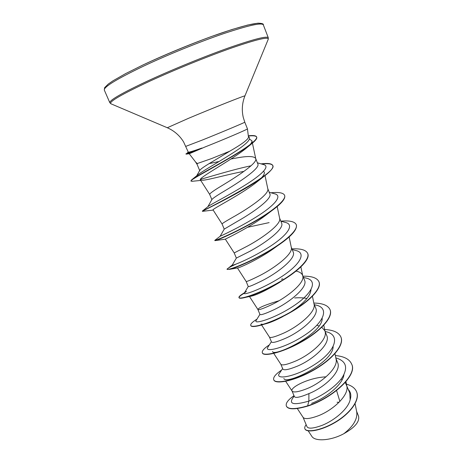 <?xml version="1.0" encoding="UTF-8"?>
<svg xmlns="http://www.w3.org/2000/svg" width="463" height="463" viewBox="0 0 463 463"><rect width="100%" height="100%" fill="white"/><g stroke="black" fill="none" stroke-linecap="round" stroke-linejoin="round"><path stroke-width="0.69" d="M199.773 170.697L199.808 170.309C200.728 168.926 205.051 165.974 212.772 161.448L229.712 151.222C241.738 144.306 248 139.647 248.486 137.245L247.445 128.836C248.469 128.992 223.826 139.548 205.057 146.956L189.315 153.728L186.033 154.127L188.244 152.061M202.331 148.177L186.363 154.104M229.712 151.222L211.579 158.566L197.279 163.537L195.704 162.166L189.228 153.751M339.101 402.266L337.099 402.272M303.039 417.267L306.986 426.689C308.329 428.981 313.341 428.541 322.051 425.37C334.06 420.653 348.049 409.257 350.155 399.783L349.756 392.919L345.265 382.461M297.31 408.545L303.126 417.4C304.77 419.385 309.764 418.87 318.11 415.843C332.77 410.386 349.345 395.217 346.81 385.928L346.365 384.406M342.163 379.735L341.046 379.128M294.399 396.571C295.429 398.255 300.261 397.266 308.902 393.608C324.621 387.45 341.949 371.21 337.602 362.581L335.924 358.403M326.039 376.841C308.792 377.542 290.081 387.496 291.985 390.888L292.084 391.067C293.542 392.757 298.467 391.97 306.871 388.712C321.594 382.855 338.528 367.865 336.069 359.109L334.969 353.674M280.833 364.254L282.824 369.017C283.906 370.614 288.796 369.648 297.512 366.1C313.115 359.589 330.958 343.644 326.768 335.594L325.026 331.248M273.766 353.431L280.867 364.317C282.129 365.689 286.985 364.624 295.446 361.117C310.227 354.855 327.526 340.056 325.148 331.861L323.799 325.229M324.806 330.709L321.802 327.254M319.076 325.946L316.866 325.304M271.521 341.96C272.394 343.193 277.198 341.908 285.926 338.123C301.5 331.213 319.771 315.563 315.725 308.173M269.443 337.07L269.478 337.139C270.525 338.175 275.311 336.815 283.831 333.053C298.664 326.363 316.345 311.784 314.053 304.174L312.438 296.297M306.94 298.525C303.537 297.75 299.457 297.564 294.7 297.964M260.003 314.464C260.704 315.303 265.421 313.706 274.142 309.66C289.763 302.287 308.277 287.066 304.538 280.283M278.94 300.753C265.519 304.787 258.504 307.704 257.891 309.492L257.908 309.521C258.736 310.204 263.435 308.532 272.007 304.509C286.898 297.373 304.972 283.038 302.779 276.041L300.881 266.885M302.536 275.225C301.656 273.182 299.492 271.804 296.048 271.092M248.284 286.51C248.857 286.921 253.481 284.988 262.156 280.711C277.696 272.898 296.656 258.105 293.16 251.918M248.266 286.516L246.148 281.458C246.75 281.77 251.357 279.774 259.986 275.462C274.918 267.869 293.403 253.799 291.314 247.445L289.132 236.969M236.379 258.076L249.956 251.253C265.484 242.988 284.855 228.548 281.568 223.079M236.356 258.082L234.197 252.937L247.746 245.911C262.729 237.837 281.637 224.063 279.664 218.38L277.175 206.539M265.907 214.734L265.34 214.774M220.139 236.257L224.254 229.098L237.542 221.273C253.093 212.505 272.776 198.54 269.802 193.742L267.77 188.609M222.055 223.942L222.049 223.93C222.223 223.409 226.639 220.712 235.297 215.839C250.321 207.262 269.669 193.812 267.817 188.835L265.01 175.587M207.87 206.701L211.956 199.472C212.801 198.291 217.118 195.386 224.908 190.756C240.384 181.513 260.495 168.028 257.822 163.902L255.732 158.624M200.404 179.91L209.693 194.425C209.675 193.453 213.981 190.386 222.622 185.229C237.687 176.131 257.492 163.034 255.767 158.792L255.674 158.485C254.089 156.153 248.099 155.915 237.716 157.767L230.996 158.994M219.109 161.489L209.212 163.601M199.75 170.702L197.116 164.411L197.279 163.537M356.597 411.312L358.507 416.058C359.878 421.567 354.982 427.447 343.818 433.709C331.016 440.73 314.933 441.771 311.802 436.302L308.213 430.85M343.818 433.709C353.165 426.452 357.482 419.281 356.776 412.209L355.092 403.73M336.578 390.529L339.888 401.467M308.902 393.608L308.862 401.091C294.786 405.125 289.242 404.396 292.228 398.915L294.155 396.068M348.483 389.69C350.867 392.41 351.423 395.772 350.155 399.783M335.82 357.87C346.058 360.909 348.24 367.385 342.365 377.299C336.161 386.64 321.368 396.519 308.862 401.091L307.646 405.848C295.249 409.437 288.148 409.495 286.354 406.028C285.497 403.279 288.044 399.835 293.999 395.686M346.237 384.105C351.573 385.534 355.023 388.087 356.579 391.756C360.168 400.235 349.542 413.864 334.847 422.36C320.147 430.949 306.234 432.598 304.891 428.738C304.457 427.633 304.885 426.296 306.159 424.721M307.745 406.08C331.514 398.626 357.801 375.609 351.706 364.213L351.614 363.987C357.708 375.377 331.421 398.388 307.646 405.848L307.745 406.08C295.342 409.662 288.246 409.72 286.447 406.248L286.354 406.028M356.62 391.866L356.666 391.976C360.26 400.454 349.634 414.09 334.934 422.586C320.24 431.175 306.327 432.818 304.978 428.952L304.891 428.738M249.644 139.166L251.93 140.816C252.109 141.759 251.473 143.05 250.008 144.688M248.862 145.874L245.621 148.716C230.8 160.609 197.417 178.394 200.41 179.91L202.418 180.281C208.344 180.014 228.184 174.233 243.937 171.379M263.638 171.223L264.327 172.386C264.581 173.752 263.586 175.61 261.335 177.966M202.811 211.302L202.481 211.325C200.201 211.915 243.607 191.665 263.754 176.542L255.802 182.85C240.054 195.131 211.186 209.513 213.073 209.936L222.049 223.936M215.226 240.343L214.878 240.633L215.307 240.592C217.923 240.372 251.559 225.29 271.399 210.983L264.697 216.088C248.567 228.207 224.231 239.527 225.348 239.18L234.197 252.937M277.545 245.772L272.684 249.279C258.423 259.39 240.262 267.51 237.878 267.909L229.48 269.35C236.014 268.031 259.928 257.625 277.545 245.772C291.25 236.518 297.506 229.532 296.314 224.81L296.222 224.567C294.688 221.54 289.554 220.394 280.827 221.14M281.087 281.307L279.293 282.58C266.653 290.168 257.405 294.671 251.542 296.094L246.119 297.24C255.194 294.74 266.85 289.433 281.087 281.307C298.519 271.052 310.482 259.245 307.768 253.631L307.716 253.51M311.003 289.74C310.303 296.285 303.589 303.664 290.874 311.883M268.042 323.133L282.893 316.565C277.088 319.62 272.14 321.808 268.042 323.133L265.461 323.897M263.181 324.36L261.01 324.112M322.184 318.428C322.833 333.638 273.864 357.436 272.522 351.521M333.157 346.729C332.764 363.067 285.764 385.274 283.86 378.502M343.922 374.66C342.88 384.464 326.01 397.96 311.57 403.354M201.984 148.166L201.926 148.033C193.21 151.083 188.661 152.443 188.285 152.124M282.627 368.542L279.49 373.294C274.189 380.239 295.168 377.426 315.563 363.941C336.057 350.613 341.069 334.39 325.13 331.508M271.382 341.706L267.903 347.169C263.667 352.783 284.334 348.558 304.243 335.467C324.25 322.503 330.044 307.64 315.372 304.949L314.371 304.712M259.928 314.354L256.189 320.419C252.948 324.679 273.095 319.25 292.518 306.639C312.027 294.121 318.781 280.52 305.621 277.956L303.41 277.401M246.455 291.372L244.331 293.027C242.01 295.944 261.624 289.462 280.572 277.314C299.596 265.235 307.235 252.827 295.573 250.442L292.234 249.569M236.367 258.065L232.316 264.981C230.858 266.578 249.927 259.164 268.407 247.474C286.962 235.829 295.394 224.543 285.214 222.39L280.85 221.198M269.113 222.616L247.514 227.298M220.139 236.263C219.485 236.564 238.011 228.34 256.027 217.101C274.113 205.885 283.246 195.664 274.542 193.777L269.246 192.29M202.638 210.85L207.951 206.637C209.49 205.08 227.75 195.936 244.643 185.42C261.601 174.91 270.583 166.142 263.534 164.585L257.416 162.82M196.584 176.924L196.428 176.322M191.016 180.969L191.474 180.003L197.394 175.222C201.312 171.767 217.818 162.559 231.726 153.681C246.605 144.271 252.167 138.599 248.411 136.654M351.614 363.987C349.386 359.114 343.963 356.307 335.351 355.555M281.626 370.059C275.607 374.127 272.979 377.362 273.737 379.758C275.259 384.186 293.374 381.107 312.265 370.643C331.195 360.26 344.524 345.259 340.901 337.018C338.783 332.463 333.377 329.957 324.667 329.506M269.368 344.877C264.095 348.332 261.757 350.971 262.336 352.806C263.551 356.522 281.521 352.708 300.574 342.14C319.655 331.641 333.372 317.184 330.009 309.608C328.012 305.377 322.618 303.196 313.821 303.051M256.982 319.134C252.41 321.982 250.327 324.071 250.743 325.402C251.641 328.383 269.46 323.811 288.675 313.133C307.918 302.513 322.028 288.623 318.932 281.736C317.08 277.881 311.744 276.029 302.924 276.185M282.881 278.888L281.342 279.241M244.464 292.801L243.428 293.403C240.193 295.371 238.7 296.748 238.954 297.541C239.521 299.758 257.185 294.404 276.567 283.611C295.967 272.875 310.494 259.575 307.669 253.388C305.974 249.939 300.742 248.44 291.962 248.886M232.339 264.94L226.968 269.206C227.2 270.641 244.69 264.466 264.24 253.562C283.807 242.705 298.751 230.018 296.222 224.567M234.023 232.519L231.662 233.352M220.156 236.257L214.774 240.39C214.658 241.009 231.975 233.994 251.693 222.975C271.428 211.99 286.805 199.941 284.571 195.253C283.333 192.805 278.801 191.977 270.988 192.782M202.481 211.325L202.383 211.047C201.04 211.782 278.992 173.064 272.724 165.43C271.758 163.532 267.857 163.011 261.016 163.861M191.474 180.003C194.431 177.323 211.568 168.283 228.589 158.375C245.65 148.461 258.007 139.745 256.618 136.898C255.958 135.595 253.192 135.225 248.307 135.804M273.737 379.758L273.83 379.984C275.358 384.417 293.473 381.344 312.363 370.88C331.288 360.498 344.617 345.491 340.988 337.249L340.942 337.133M262.336 352.806L262.428 353.032C263.65 356.753 281.62 352.945 300.672 342.377C319.754 331.878 333.464 317.415 330.102 309.834L330.05 309.724M250.743 325.402L250.842 325.634C251.739 328.62 269.559 324.054 288.773 313.376C308.017 302.761 322.126 288.866 319.024 281.967L318.978 281.851M244.221 293.224C240.708 295.284 238.972 296.76 239.018 297.651M238.954 297.541L239.053 297.773C239.417 298.577 241.773 298.398 246.119 297.24M236.217 264.037C230.447 266.676 227.397 268.43 227.061 269.304M226.968 269.206L229.48 269.35M231.986 233.502L229.226 234.498M271.399 210.983C281.238 203.905 285.659 198.743 284.67 195.496L284.618 195.374M263.754 176.542C270.537 171.46 273.558 167.838 272.823 165.679C271.891 163.827 268.164 163.283 261.641 164.041M251.01 165.8C234.573 169.14 212.286 176.062 200.427 179.378M192.753 181.224L191.022 181.114C188.181 180.171 234.857 156.928 251.073 144.213C255.35 140.874 257.231 138.518 256.716 137.152L256.618 136.898M256.658 137.031C255.877 135.821 253.105 135.497 248.342 136.058M201.926 148.033L185.923 153.872M142.94 66.441C167.12 55.004 199.35 41.907 223.658 33.625C248.608 25.326 261.832 22.409 263.337 24.886C263.771 23.856 261.989 23.289 257.989 23.179L247.647 25.048L231.888 29.545L211.568 36.473C188.858 44.813 163.966 55.155 142.986 64.959L125.56 73.64L113.059 80.765L108.261 84.058L104.586 87.715L104.32 90.1C103.562 87.096 116.433 79.208 142.94 66.441M143.05 64.942C166.686 53.737 198.123 40.947 222.008 32.809C246.547 24.649 259.743 21.726 261.607 24.047M111.085 103.851L109.829 102.728C109.309 100.268 122.313 92.832 148.849 80.423C173.04 69.276 205.126 56.214 229.231 47.683C253.961 39.1 266.977 35.784 268.28 37.74L263.337 24.886M188.273 152.13L183.603 141.933C179.656 135.526 174.227 130.797 167.305 127.742L110.86 103.758C108.55 101.924 121.416 94.452 149.451 81.338C174.308 69.907 207.476 56.451 231.668 47.973C256.421 39.471 268.621 36.548 268.268 39.199L268.175 39.419M167.305 127.742L188.181 118.459C213.067 107.96 246.339 94.77 244.921 95.91L268.268 39.199L268.28 37.74M185.842 146.349L202.209 140.086C221.088 132.516 245.946 122.047 244.782 122.174L243.278 117.457C241.588 110.125 242.137 102.942 244.921 95.91M247.445 128.824L244.782 122.174M315.76 308.161L313.949 303.653M304.561 280.271L302.686 275.607M293.177 251.913L291.244 247.086M281.602 223.068L279.606 218.096M294.37 396.583L291.985 390.888M271.497 341.972L269.454 337.105M259.974 314.475L257.897 309.504M224.231 229.139L222.049 223.93M211.869 199.628L209.693 194.425M251.93 140.81L252.358 142.83M252.422 143.125L255.767 158.792M237.444 267.979L246.148 281.458M249.476 296.517L257.908 309.521M261.641 325.084L269.478 337.139M285.694 381.309L292.084 391.067M345.959 381.662L346.81 385.928M197.134 164.458L195.56 161.981M244.551 292.657L243.428 293.403M244.331 293.027L248.255 286.487M196.746 175.743L199.802 170.303M245.621 148.716L251.073 144.213M200.739 180.431L191.902 181.317M213.159 210.08L202.505 211.342M225.348 239.186L215.307 240.592M109.829 102.728L104.32 90.1"/></g></svg>
